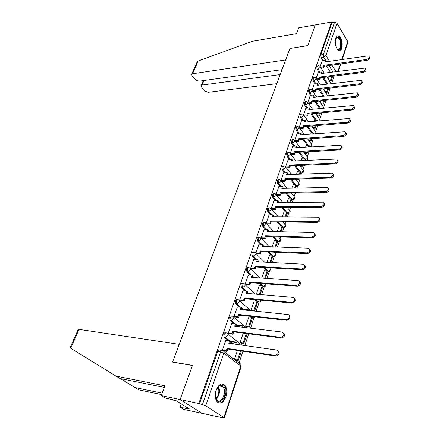 <?xml version="1.0" encoding="UTF-8"?>
<svg xmlns="http://www.w3.org/2000/svg" width="440" height="440" viewBox="0 0 440 440"><rect width="100%" height="100%" fill="white"/><g stroke="black" fill="none" stroke-linecap="round" stroke-linejoin="round"><path stroke-width="0.66" d="M225.797 332.915L225.704 332.904C224.923 332.448 224.263 332.849 223.724 334.12L224.065 337.172L225.22 337.42L224.757 334.257C225.297 332.986 225.951 332.58 226.738 333.041C227.832 333.317 228.206 334.131 227.865 335.478L225.22 337.42L233.503 343.959M231.539 316.074L231.561 316.074C230.769 315.596 230.126 315.975 229.603 317.213L229.977 320.282L231.083 320.474L230.632 317.328C231.154 316.091 231.798 315.711 232.568 316.19C233.657 316.443 234.036 317.229 233.701 318.538L231.083 320.474L235.235 323.917M237.226 299.596C236.478 299.123 235.851 299.481 235.351 300.68L235.752 303.76L236.819 303.897L236.374 300.773C236.885 299.569 237.518 299.211 238.266 299.706C239.349 299.937 239.734 300.696 239.41 301.978L236.819 303.897L240.713 307.28M242.781 283.465C242.061 283.008 241.456 283.355 240.972 284.504L241.406 287.601L242.424 287.683L241.989 284.581C242.484 283.409 243.1 283.074 243.832 283.569L243.859 283.58C244.931 283.8 245.306 284.532 244.992 285.775L242.424 287.683L246.098 291.016M248.221 267.68C247.517 267.24 246.934 267.57 246.472 268.675L246.901 271.75L247.913 271.815L247.484 268.736C247.957 267.619 248.545 267.289 249.249 267.757L249.387 267.806C250.399 268.031 250.756 268.736 250.454 269.918L247.913 271.815L251.389 275.11M253.545 252.23C252.863 251.801 252.302 252.12 251.856 253.181L252.274 256.234L253.286 256.284L252.863 253.226C253.308 252.164 253.869 251.845 254.551 252.274L254.788 252.368C255.756 252.604 256.091 253.281 255.799 254.403L253.286 256.284L256.591 259.545M258.775 237.094L257.131 238.018L257.538 241.049L258.538 241.082L258.132 238.046L260.079 237.254L261.036 239.212L258.538 241.082L261.696 244.316M263.896 222.272L262.29 223.168L262.691 226.182L263.692 226.198L263.285 223.179L264.831 222.282L265.26 222.453L266.156 224.34L263.692 226.198L266.706 229.405M268.917 207.752L267.344 208.626L267.74 211.618L268.73 211.618L268.339 208.626L269.814 207.752L270.331 207.961L271.178 209.77L268.73 211.618L271.623 214.808M273.839 193.529L272.3 194.376L272.685 197.346L273.669 197.335L273.284 194.365L274.692 193.512L275.303 193.76L276.095 195.503L273.669 197.335L276.447 200.508M278.658 179.591L277.151 180.417L277.53 183.37L278.509 183.343L278.13 180.389L279.477 179.564L280.17 179.845L280.913 181.522L278.509 183.343L281.182 186.5M283.388 165.93L281.902 166.738L282.277 169.67L283.256 169.631L282.882 166.694L284.163 165.897L284.933 166.21L285.632 167.816L283.256 169.631L285.824 172.772M288.019 152.537L286.567 153.329L286.93 156.239L287.903 156.189L287.534 153.274L288.761 152.493L289.608 152.84L290.263 154.385L287.903 156.189L290.384 159.319M292.567 139.409L291.137 140.184L291.495 143.072L292.463 143.011L292.1 140.118L293.266 139.359L294.19 139.733L294.8 141.224L292.463 143.011L294.861 146.13M297.022 126.528L295.614 127.292L295.972 130.163L296.929 130.086L296.577 127.215L297.688 126.478L298.678 126.88L299.244 128.31L296.929 130.086L299.25 133.194M301.395 113.9L300.009 114.648L300.355 117.502L301.312 117.414L300.966 114.559L302.027 113.845L303.077 114.274L303.611 115.649L301.312 117.414L303.562 120.511M305.685 101.514L304.32 102.245L304.661 105.078L305.613 104.979L305.272 102.146L306.284 101.448L307.395 101.904L307.89 103.224L305.613 104.979L307.797 108.07M309.892 89.353L308.55 90.074L308.886 92.889L309.832 92.785L309.496 89.964L310.459 89.287L311.625 89.771L312.087 91.036L309.832 92.785L311.949 95.865M314.023 77.424L312.702 78.133L313.033 80.927L313.973 80.812L313.643 78.012L314.562 77.358L315.777 77.864L316.212 79.079L313.973 80.812L316.03 83.886M318.082 65.714L316.778 66.413L317.097 69.19L318.032 69.064L317.713 66.286L318.588 65.642L319.853 66.171L320.254 67.342L318.032 69.064L320.034 72.127M341.809 48.285C342.865 42.521 341.825 38.417 338.701 35.965C337.452 35.613 336.485 36.377 335.791 38.264C334.719 44.017 335.736 48.136 338.839 50.622C340.125 51.002 341.116 50.226 341.809 48.285M225.929 396.864C227.315 392.013 226.974 388.146 224.895 385.259C221.628 382.586 218.708 384.219 216.123 390.165C214.709 394.972 215.017 398.844 217.047 401.781C220.402 404.558 223.366 402.919 225.929 396.864M164.302 387.404L119.961 378.521L115.907 376.084L164.901 385.809L161.244 395.593L165.264 398.057L172.706 399.641L173.784 400.307L176.468 400.873L189.139 408.733L186.472 408.15L187.501 408.788L180.114 407.171L183.893 409.486L221.007 417.406M239.025 363.022L242.93 351.225M244.811 345.548L248.567 334.208M250.558 328.196L253.941 317.993M256.179 311.234L259.199 302.12M261.673 294.646L264.346 286.577M267.047 278.421L269.385 271.359M272.305 262.548L274.324 256.454M275.512 252.874L275.721 252.236M277.453 247.016L279.163 241.852M280.335 238.304L280.781 236.962M282.486 231.809L283.905 227.541M285.065 224.032L285.731 222.013M287.419 216.926L288.547 213.51M289.696 210.04L290.582 207.372M292.248 202.345L293.101 199.76L292.413 199.722L291.847 199.117M294.239 196.323L295.334 193.028M296.978 188.067L297.572 186.28L296.923 186.252L296.334 185.614M298.694 182.875L299.986 178.981M301.609 174.081L301.95 173.063L301.345 173.036L300.74 172.37M303.067 169.686L304.546 165.215M306.152 160.375L306.24 160.094M307.351 156.745L309.018 151.723M311.559 144.051L313.395 138.496M315.684 131.593L317.691 125.526M319.737 119.361L321.904 112.811M323.714 107.36L326.034 100.337M327.613 95.574L330.088 88.105M331.584 83.6L334.065 76.098M161.244 395.593L180.131 399.57L202.538 413.595L180.131 399.57L198.792 403.491L331.59 22L315.282 24.899L307.824 45.573L290.01 48.471M78.183 329.533L79.052 329.379L179.201 344.333L172.546 362.104L192.423 365.486L180.131 399.57L192.467 365.376L172.59 361.993L289.944 48.483L307.797 45.645L315.282 24.899L298.611 27.858L296.428 33.693L252.225 41.316L198.209 61.006L192.549 73.75L191.67 74.245L191.994 75.697L195.492 79.871L198.809 81.23L282.018 69.663M220.93 417.648L220.308 417.252L224.24 417.945L223.9 417.516L205.7 405.807L202.439 404.547L220.649 351.852C221.194 350.548 221.87 350.114 222.668 350.554C223.773 350.861 224.147 351.703 223.795 353.084L205.7 405.807M198.792 403.491L202.439 404.547M330.435 72.314L326.348 65.907M323.043 60.72L321.096 57.668L323.719 57.283L323.4 54.516L334.57 22.204L337.024 23.232L347.76 41.52L347.831 42.427L342.205 59.527M334.57 22.204L331.986 22.66L331.59 22M318.208 72.369L316.168 78.194M314.166 84.112L312.054 90.129M310.041 96.074L307.857 102.295M314.589 120.604L314.199 121.292M305.839 108.262L303.584 114.697M310.47 132.913L309.892 134.145M301.554 120.687L299.222 127.336M306.273 145.453L305.503 147.252M297.193 133.347L294.778 140.222M301.994 158.235L301.026 160.622M292.743 146.262L290.246 153.362M297.632 171.259L296.456 174.257M288.206 159.429L285.626 166.766M293.189 184.542L291.791 188.177M283.575 172.854L280.913 180.444M288.657 198.088L287.034 202.384M278.856 186.555L276.1 194.398M284.031 211.904L282.178 216.887M274.038 200.53L271.189 208.637L274.885 208.632L275.555 206.657L321.096 206.525C324.209 205.354 324.83 203.907 322.96 202.186L276.997 202.455L277.668 200.497L278.317 201.245L277.91 202.45M279.318 225.995L277.216 231.693M269.121 214.797L266.195 223.113M274.505 240.378L272.151 246.813M264.105 229.356L261.118 237.842L261.965 238.519M269.594 255.052L266.976 262.262M258.984 244.222L255.926 252.89L256.79 253.55M264.583 270.034L261.685 278.047M253.754 259.402L250.63 268.257L251.51 268.901M259.468 285.329L256.295 294.14L259.259 294.437L262.218 285.538L262.911 286.198L260.15 294.514M248.413 274.912L245.218 283.949L246.114 284.587M254.243 300.944L250.998 309.952L251.845 310.629M242.957 290.752L239.685 299.992L240.598 300.614M248.908 316.899L245.586 326.101L246.455 326.761M237.38 306.944L234.036 316.382L234.966 316.987M231.682 323.493L228.256 333.141L229.202 333.729M243.243 333.097L240.059 342.606L240.944 343.244M225.858 340.411L222.349 350.273L222.728 350.565M232.474 343.816L230.23 342.045M228.641 340.797L224.191 337.282M237.628 326.623L235.966 325.248M234.212 323.791L230.054 320.353M251.196 317.152L250.206 316.294M242.764 309.843L241.582 308.814M239.69 307.175L235.796 303.798M256.35 301.142L254.656 299.607M247.863 293.452L247.071 292.732M245.086 290.934L241.406 287.601M261.415 285.478L259.144 283.327M252.918 277.437L252.445 276.997M250.382 275.044L246.901 271.75M266.398 270.144L263.648 267.438M255.585 259.496L252.274 256.234M271.288 255.129L268.147 251.917M260.695 244.282L257.538 241.049M276.095 240.427L272.63 236.742M265.711 229.389L262.691 226.182M280.808 226.023L277.074 221.903M270.633 214.803L267.74 211.618M285.439 211.91L281.485 207.389M275.462 200.519L272.685 197.346M289.988 198.072L285.846 193.182M280.203 186.522L277.53 183.37M294.454 184.514L290.152 179.273M284.851 172.81L282.277 169.67M298.837 171.215L294.409 165.649M289.416 159.368L286.93 156.239M303.138 158.174L298.611 152.301M293.898 146.19L291.495 143.072M307.362 145.382L302.753 139.222M298.293 133.265L295.972 130.163M311.514 132.836L306.834 126.401M302.61 120.593L300.355 117.502M315.59 120.522L310.86 113.834M306.845 108.163L304.661 105.078M319.589 108.433L314.82 101.503M311.003 95.97L308.886 92.889M323.301 96.245L318.72 89.413M315.09 83.996L313.033 80.927M326.887 84.161L322.564 77.55M319.099 72.254L317.097 69.19M322.185 60.841L320.21 66.479M329.131 76.72L328.295 79.217M246.966 334.164L247.379 334.081M252.357 317.966L252.824 317.861M257.626 302.11L258.148 301.983M262.785 286.583L263.318 286.457M267.839 271.376L268.384 271.255M272.789 256.482L273.345 256.361M277.635 241.885L278.201 241.775M282.392 227.585L282.959 227.475M287.05 213.565L287.623 213.461M291.616 199.815L292.193 199.727M296.098 186.34L296.675 186.257M300.487 173.124L301.07 173.047M304.799 160.155L305.382 160.089M199.463 403.92L217.712 351.411C218.262 350.108 218.939 349.679 219.742 350.119L221.793 350.422M331.986 22.66L320.777 54.907L321.096 57.668M325.122 88.677L324.395 90.844M321.041 100.859L320.43 102.691M316.882 113.278L316.388 114.752M312.642 125.934L312.268 127.045M308.319 138.842L308.077 139.568M303.908 152.004L303.798 152.334M237.441 350.422L234.41 359.469M369.364 56.975C370.277 58.333 369.534 59.45 367.131 60.33L366.625 59.45C369.067 58.542 369.798 57.415 368.819 56.073L367.714 55.935L325.083 61.936L325.622 60.352L326.15 61.193L325.941 61.815M320.584 67.304L323.373 66.924L323.911 67.755L324.456 66.165L323.917 65.329L366.625 59.45M323.373 66.924L323.917 65.329M322.152 60.846L325.622 60.352M328.807 80.009L330.726 79.772L331.243 80.575L332.673 76.274M331.243 80.575L329.324 80.806M330.726 79.772L331.854 76.379M324.456 66.165L367.131 60.33M323.911 67.755L321.123 68.134M289.971 48.411L285.648 59.956L192.549 73.75M196.966 62.326L198.209 61.006M203.995 80.509L202.021 85.074L201.119 85.569L201.432 86.944L204.82 90.981L208.076 92.318L276.771 83.677M202.021 85.074L280.181 74.569M79.052 329.379L70.686 348.222L70.24 347.408M70.686 348.222L115.907 376.084M181.297 403.87L180.114 407.171M161.612 394.609L138.787 389.834L134.965 387.541L162.146 393.173M120.489 378.625L134.965 387.541M186.78 407.27L186.472 408.15M335.643 38.753L335.671 38.687C336.831 36.438 338.195 36.432 339.746 38.681C342.947 43.665 340.175 53.394 336.864 48.659M337.062 48.901L337.761 49.335C340.489 50.584 341.589 42.763 339.213 39.1L337.645 37.604L335.77 38.456M339.24 50.721C341.99 50.16 342.463 41.866 339.983 37.983L338.036 36.119L337.43 36.025M215.903 390.852L218.169 386.678C219.813 384.989 221.403 384.626 222.931 385.6C228.421 388.949 223.031 405.229 217.652 401.269C215.93 399.949 215.144 397.562 215.298 394.108M215.611 397.969L217.377 400.587C221.909 404.008 227.046 390.918 222.915 386.678L222.261 386.084C220.847 385.187 219.373 385.523 217.85 387.09L217.586 387.393M215.259 394.955L216.178 390.049M218.576 402.963C224.186 404.311 228.635 389.757 224.109 385.171L222.107 383.906M365.651 68.992C366.581 70.389 365.833 71.522 363.402 72.397L362.885 71.528C365.382 70.604 366.108 69.454 365.063 68.079L321.118 73.524L321.668 71.913L322.207 72.743L321.981 73.414M316.514 78.963L319.374 78.606L319.924 79.437L320.474 77.814L319.93 76.984L362.885 71.528M319.374 78.606L319.93 76.984M318.175 72.375L321.668 71.913M324.88 91.575L326.87 91.35L327.399 92.147L328.686 88.264M327.399 92.147L325.408 92.367M326.87 91.35L327.866 88.358M320.474 77.814L363.402 72.397M319.924 79.437L317.059 79.788M361.861 81.241C362.813 82.676 362.06 83.831 359.601 84.706L359.073 83.842C361.62 82.901 362.34 81.725 361.235 80.317L317.075 85.333L317.636 83.694L318.186 84.519L317.944 85.228M312.361 90.844L315.304 90.508L315.86 91.333L316.426 89.678L315.87 88.853L359.073 83.842M315.304 90.508L315.87 88.853M314.127 84.117L317.636 83.694M320.881 103.351L322.944 103.142L323.483 103.934L324.627 100.485M323.483 103.934L321.42 104.142M322.944 103.142L323.802 100.573M316.426 89.678L359.601 84.706M315.86 91.333L312.917 91.663M358 93.726C358.969 95.211 358.209 96.382 355.724 97.251L355.19 96.399C357.792 95.436 358.501 94.237 357.33 92.791L312.956 97.361L313.527 95.689L314.089 96.509L313.83 97.267M308.127 102.949L311.152 102.636L311.718 103.45L312.296 101.767L311.729 100.953L355.19 96.399M311.152 102.636L311.729 100.953M310.002 96.08L313.527 95.689M316.805 115.346L318.945 115.154L319.49 115.94L320.485 112.943M319.49 115.94L317.35 116.127M318.945 115.154L319.655 113.02M318.466 108.543L321.233 108.273M312.296 101.767L355.724 97.251M311.718 103.45L308.693 103.763M354.063 106.458C355.053 107.987 354.288 109.186 351.769 110.05L351.225 109.203C353.881 108.224 354.591 106.992 353.342 105.517L308.764 109.621L309.348 107.916L309.914 108.73L309.639 109.538M303.804 115.286L306.922 115L307.5 115.808L308.088 114.087L307.511 113.284L351.225 109.203M306.922 115L307.511 113.284M305.8 108.268L309.348 107.916M312.648 127.567L314.87 127.391L315.425 128.167L316.267 125.642M315.425 128.167L313.203 128.343M316.982 121.055L317.202 120.379L317.642 121M314.87 127.391L315.43 125.708M314.424 120.621L317.202 120.379M308.088 114.087L351.769 110.05M307.5 115.808L304.387 116.089M350.036 119.449C351.054 121.022 350.284 122.243 347.732 123.107L347.182 122.265C349.899 121.264 350.592 120.005 349.267 118.498L304.486 122.117L305.08 120.379L305.663 121.187L305.371 122.04M299.398 127.853L302.61 127.6L303.199 128.398L303.798 126.649L303.209 125.846L347.182 122.265M302.61 127.6L303.209 125.846M301.516 120.687L305.08 120.379M308.407 140.013L310.717 139.859L311.284 140.63L311.96 138.595M313.527 133.876L313.099 132.715L312.692 133.942M311.284 140.63L308.974 140.784M310.717 139.859L311.124 138.65M310.299 132.924L313.099 132.715M303.798 126.649L347.732 123.107M303.199 128.398L299.986 128.651M345.934 132.699C346.973 134.321 346.203 135.564 343.618 136.428L343.052 135.597C345.834 134.569 346.517 133.282 345.114 131.736L300.13 134.855L300.735 133.084L301.329 133.881L301.015 134.788M294.899 140.668L298.216 140.442L298.815 141.235L299.425 139.453L298.826 138.661L343.052 135.597M298.216 140.442L298.826 138.661M297.149 133.353L300.735 133.084M304.079 152.702L306.488 152.57L307.065 153.329L307.571 151.8M309.161 147.031L309.485 146.053L308.913 145.288L308.314 147.081M307.065 153.329L304.656 153.461M306.488 152.57L306.73 151.85M306.103 145.464L308.913 145.288M299.425 139.453L343.618 136.428M298.815 141.235L295.504 141.455M341.743 146.218C342.815 147.895 342.04 149.16 339.422 150.018L338.844 149.198C341.682 148.148 342.359 146.834 340.868 145.25L295.686 147.846L296.302 146.041L296.907 146.828L296.577 147.791M290.351 153.731L293.733 153.544L294.344 154.325L294.965 152.504L294.355 151.723L338.844 149.198M293.733 153.544L294.355 151.723M292.699 146.262L296.302 146.041M299.662 165.627L302.175 165.523L302.764 166.271L303.094 165.275M304.7 160.446L305.228 158.857L304.645 158.103L303.853 160.485M302.764 166.271L300.25 166.381M301.818 158.24L304.645 158.103M294.965 152.504L339.422 150.018M294.344 154.325L290.923 154.512M337.469 160.017C338.569 161.744 337.793 163.037 335.132 163.895L334.543 163.086C337.452 162.008 338.113 160.661 336.534 159.044L291.148 161.09L291.781 159.247L292.397 160.028L292.05 161.046M285.714 167.046L289.163 166.903L289.784 167.679L290.416 165.82L289.795 165.044L334.543 163.086M289.163 166.903L289.795 165.044M288.156 159.429L291.781 159.247M298.029 179.036L298.381 179.471L298.529 179.025M300.152 174.13L300.889 171.908L300.3 171.16L299.299 174.163M298.381 179.471L295.757 179.548M297.457 171.27L300.3 171.16M290.416 165.82L335.132 163.895M289.784 167.679L286.248 167.822M333.097 174.103C334.235 175.879 333.454 177.199 330.754 178.063L330.154 177.26C333.13 176.154 333.779 174.774 332.107 173.124L286.528 174.603L287.172 172.722L287.798 173.492L287.43 174.57M280.978 180.631L284.499 180.532L285.131 181.297L285.78 179.405L285.148 178.64L330.154 177.26M284.499 180.532L285.148 178.64M283.525 172.854L287.172 172.722M295.51 188.1L296.466 185.218L295.867 184.476L294.652 188.117M293.007 184.547L295.867 184.476M285.78 179.405L330.754 178.063M285.131 181.297L281.468 181.401M328.631 188.48C329.808 190.316 329.027 191.67 326.288 192.528L325.672 191.741C328.713 190.603 329.351 189.189 327.58 187.501L281.809 188.386L282.464 186.472L283.107 187.231L282.716 188.37M276.133 194.491L279.741 194.436L280.385 195.19L281.045 193.259L280.401 192.506L325.672 191.741M279.741 194.436L280.401 192.506M278.801 186.555L282.464 186.472M290.774 202.356L291.957 198.787L291.341 198.061L289.911 202.362M288.47 198.094L291.341 198.061M281.045 193.259L326.288 192.528M280.385 195.19L276.661 195.245M324.071 203.17C325.292 205.062 324.506 206.443 321.723 207.306L321.096 206.525M274.885 208.632L275.545 209.374L276.216 207.399L275.555 206.657M273.983 200.53L277.668 200.497M285.934 216.915L287.359 212.63L286.732 211.91L285.07 216.904M283.844 211.904L286.732 211.91M276.216 207.399L321.723 207.306M275.545 209.374L271.794 209.374M319.407 218.169C320.672 220.121 319.891 221.535 317.059 222.398L316.415 221.634C319.6 220.429 320.205 218.944 318.23 217.19L272.085 216.81L272.767 214.814L273.433 215.551L272.998 216.816M266.211 223.064L269.923 223.113L270.6 223.845L271.288 221.832L270.617 221.1L316.415 221.634M269.923 223.113L270.617 221.1M269.065 214.797L272.767 214.814M280.995 231.776L282.667 226.749L282.029 226.039L280.126 231.759M279.125 225.995L282.029 226.039M271.288 221.832L317.059 222.398M270.6 223.845L266.827 223.79M314.639 233.492C315.959 235.51 315.178 236.951 312.29 237.826L311.636 237.072C314.897 235.829 315.486 234.311 313.401 232.524L267.069 231.468L267.768 229.427L268.444 230.153L267.988 231.49M261.135 237.798L264.864 237.903L265.551 238.623L266.255 236.566L265.568 235.846L311.636 237.072M264.864 237.903L265.568 235.846M264.044 229.356L267.768 229.427M275.952 246.956L277.877 241.159L277.228 240.46L275.072 246.923M274.307 240.372L277.228 240.46M266.255 236.566L312.29 237.826M265.551 238.623L261.756 238.513M309.76 249.156C311.141 251.235 310.36 252.714 307.417 253.594L306.752 252.857C310.084 251.57 310.657 250.014 308.462 248.193L261.949 246.433L262.658 244.354L263.351 245.064L262.873 246.466M255.943 252.841L259.699 253.006L260.398 253.71L261.118 251.614L260.414 250.905L306.752 252.857M259.699 253.006L260.414 250.905M258.918 244.216L262.658 244.354M270.798 262.466L272.993 255.86L272.327 255.178L269.913 262.422M269.39 255.041L272.327 255.178M261.118 251.614L307.417 253.594M260.398 253.71L256.581 253.539M304.772 265.161C306.213 267.305 305.432 268.824 302.44 269.714L301.757 268.989C305.168 267.663 305.718 266.068 303.408 264.209L256.718 261.718L257.444 259.589L258.154 260.293L257.648 261.767M250.646 268.202L254.419 268.433L255.134 269.126L255.865 266.981L255.151 266.288L301.757 268.989M254.419 268.433L255.151 266.288M253.682 259.397L257.444 259.589M265.529 278.317L268.004 270.87L267.328 270.199L264.644 278.256M264.374 270.017L267.328 270.199M255.865 266.981L302.44 269.714M255.134 269.126L251.29 268.889M299.668 281.529C301.175 283.74 300.399 285.296 297.347 286.198L296.648 285.489C300.135 284.119 300.663 282.486 298.243 280.594L251.372 277.332L252.115 275.16L252.841 275.847L252.313 277.398M245.234 283.899L249.024 284.191L249.761 284.867L250.509 282.678L249.777 282.002L296.648 285.489M249.024 284.191L249.777 282.002M248.336 274.906L252.115 275.16M259.254 285.312L262.218 285.538M250.509 282.678L297.347 286.198M249.761 284.867L245.889 284.57M294.437 298.265C296.021 300.514 295.273 302.115 292.182 303.061L291.473 302.374C294.465 302.704 296.016 297.479 292.98 297.352L245.916 293.282L246.675 291.066L247.412 291.736L246.857 293.365M239.707 299.937L243.518 300.295L244.261 300.96L245.025 298.722L244.282 298.056L291.423 302.368M243.518 300.295L244.282 298.056M242.875 290.747L246.675 291.066M254.694 310.926L257.714 301.846L257.004 301.202L253.979 310.293L254.694 310.926L251.757 310.624M248.936 310.327L243.584 309.771M242.858 309.144L248.215 309.7M251.042 309.991L253.979 310.293M254.023 300.927L257.004 301.202M245.025 298.722L292.138 303.061M244.261 300.96L240.367 300.591M289.091 315.387C290.752 317.636 290.043 319.281 286.952 320.32L286.226 319.649C289.212 319.902 290.664 314.677 287.666 314.501L240.334 309.59L241.109 307.318L241.868 307.978L241.28 309.689M234.053 316.327L237.881 316.756L238.645 317.405L239.426 315.117L238.667 314.468L286.077 319.638M237.881 316.756L238.667 314.468M237.292 306.933L241.109 307.318M249.315 327.107L252.401 317.834L251.674 317.207L248.584 326.491L249.315 327.107L246.362 326.75M243.029 326.348L237.341 325.661M236.599 325.05L242.297 325.732M245.625 326.134L248.584 326.491M248.677 316.877L251.674 317.207M239.426 315.117L286.809 320.309M238.645 317.405L234.724 316.965M283.608 332.904C285.357 335.154 284.686 336.848 281.6 337.981L280.852 337.326C284.284 335.764 284.746 334.01 282.233 332.057L234.63 326.255L235.428 323.939L236.198 324.577L235.582 326.37M228.272 333.086L232.122 333.586L232.903 334.213L233.706 331.875L232.925 331.243L280.605 337.31M232.122 333.586L232.925 331.243M231.589 323.477L235.428 323.939M243.821 343.645L246.972 334.169L246.235 333.553L243.073 343.041L243.821 343.645L240.84 343.233M236.907 342.689L230.819 341.841M230.065 341.248L236.159 342.089M240.091 342.628L243.073 343.041M243.221 333.168L246.235 333.553M233.706 331.875L281.353 337.964M232.903 334.213L228.954 333.696M277.998 350.834C279.829 353.084 279.202 354.827 276.117 356.059L275.352 355.427C278.74 353.804 279.18 352 276.672 350.026L228.8 343.299L229.609 340.929L230.401 341.55L229.757 343.431M222.365 350.218L226.237 350.796L227.035 351.406L227.849 349.014L227.056 348.398L275.006 355.405M226.237 350.796L227.056 348.398M225.753 340.395L229.609 340.929M234.432 359.491L237.441 359.959L238.205 360.547L241.379 350.993M238.205 360.547L235.197 360.074M237.441 359.959L240.471 350.861M227.849 349.014L275.77 356.037M227.035 351.406L223.366 350.856M223.779 351.401L239.707 363.545C240.796 363.858 241.181 364.689 240.856 366.042L223.795 353.084L220.649 351.852L217.712 351.411M223.9 417.516L240.856 366.042L241.153 366.553L224.263 417.868M333.031 71.973L328.955 65.549M326.535 61.732L323.719 57.283L325.925 55.572L329.533 61.309M331.947 65.142L336 71.588M337.942 71.335L340.362 63.987M341.814 59.582L347.76 41.52M337.024 23.232L325.925 55.572L323.4 54.516L320.777 54.907M227.893 333.966L241.857 345.136M246.774 334.004L247.517 334.098L246.862 333.559M238.651 326.744L236.159 324.682M233.761 317.191L246.246 327.673M252.373 317.812L252.901 317.867L251.218 316.409M243.782 309.947L241.786 308.215M239.492 300.784L250.745 310.668M259.05 302.132L257.68 301.939L258.176 301.983L255.662 299.701M248.875 293.541L247.291 292.1M262.845 286.391L263.34 286.429L260.145 283.404M253.924 277.508L252.676 276.326M267.905 271.166L268.395 271.194L264.644 267.498M258.907 261.833L257.95 260.887M272.861 256.251L273.35 256.273L272.982 255.899M272.278 255.173L269.143 251.955M263.824 246.505L263.109 245.773M277.717 241.637L278.201 241.654L277.844 241.269M277.079 240.455L273.614 236.77M268.67 231.501L268.169 230.967M282.48 227.321L282.959 227.326L282.607 226.936M281.787 226.039L278.058 221.92M273.444 216.821L273.119 216.464M287.144 213.285L287.617 213.285L287.27 212.889M286.418 211.91L282.464 207.389M291.715 199.524L294.531 197.753L293.772 196.086L291.269 193.094M290.956 198.061L286.82 193.166M296.197 186.032L298.991 184.267L298.282 182.661L295.405 179.113M295.416 184.487L291.12 179.245M300.597 172.799L303.369 171.039L302.698 169.494L299.508 165.429M299.794 171.182L295.372 165.605M304.909 159.819L305.377 159.797L305.058 159.379M304.095 158.131L299.569 152.251M309.568 147.004L309.293 146.636M308.314 145.327L303.705 139.156M312.455 132.764L307.786 126.324M316.525 120.439L311.8 113.746M320.524 108.345L315.761 101.409M324.231 96.14L319.655 89.304M327.811 84.051L323.493 77.429M306.268 160.083L305.377 159.797L307.659 158.065L307.032 156.58L303.562 152.026M288.519 213.516L287.617 213.285L289.982 211.508L289.173 209.776L287.1 207.378M283.855 227.541L282.959 227.326L285.34 225.539L284.482 223.735L282.904 221.975M279.098 241.857L278.201 241.654L280.61 239.855L278.696 236.907M274.241 256.46L273.35 256.273L275.776 254.463L274.489 252.186M269.286 271.37L268.395 271.194L270.848 269.374L270.683 267.85M264.22 286.589L263.34 286.429L265.815 284.598L265.925 283.839M261.024 300.195C260.722 301.747 259.771 302.341 258.176 301.983L260.667 300.163M253.77 318.005L252.901 317.867L254.997 316.822M248.369 334.219L247.517 334.098L248.793 333.8M327.817 95.755L323.114 88.908M324.104 108.136L319.308 101.041M319.963 120.802L319.545 119.262L315.447 113.41M315.42 133.738L315.997 132.842L315.452 131.467L311.536 126.022M310.068 146.977L311.867 145.332L311.284 143.907L307.571 138.892M335.319 40.617L336.105 46.97M335.726 45.721L335.258 41.938M218.499 386.474C220.286 391.193 219.5 395.428 216.128 399.179M215.87 398.651C218.84 395.142 219.571 391.209 218.07 386.859M224.048 385.105L224.895 385.259M320.331 66.908L324.341 73.106M326.865 77.005L331.166 83.65M304.81 160.116L305.679 160.072C307.439 160.001 308.121 159.115 307.731 157.41M300.509 173.069L301.345 173.036C303.144 172.986 303.842 172.095 303.441 170.352M296.12 186.269L296.923 186.252C298.766 186.23 299.481 185.328 299.068 183.546M291.643 199.733L292.413 199.722C294.305 199.727 295.036 198.82 294.608 196.994M287.084 213.461L287.815 213.466C289.751 213.499 290.499 212.581 290.059 210.711M282.43 227.469L283.124 227.48C285.109 227.541 285.874 226.617 285.417 224.697M277.679 241.758L278.339 241.775C280.374 241.868 281.155 240.933 280.682 238.964M272.833 256.339L273.449 256.366C275.539 256.493 276.342 255.547 275.853 253.523M267.889 271.221L268.466 271.26C270.611 271.414 271.425 270.457 270.919 268.378M262.839 286.418L263.373 286.462C265.392 286.709 266.277 285.835 266.019 283.844M235.752 303.76L236.88 303.902L240.779 307.285M229.977 320.282L231.22 320.485L235.378 323.934M224.065 337.172L225.429 337.436L233.723 343.992M316.289 78.628L320.469 84.925M312.169 90.569L316.536 96.976M320.282 120.775L320.122 120.01M307.973 102.734L312.538 109.258M316.118 133.689L316.069 132.248M303.694 115.132L308.479 121.776M311.504 146.889L311.938 144.711M299.332 127.771L304.354 134.547M294.888 140.651L300.168 147.571M290.356 153.791L295.916 160.864M285.731 167.184L291.605 174.427M281.012 180.851L287.227 188.271M276.194 194.788L282.799 202.411M271.282 209.017L278.311 216.854M266.261 223.531L273.774 231.616M261.14 238.354L269.197 246.703M255.904 253.479L264.583 262.136M250.558 268.928L259.952 277.926M245.091 284.713L255.316 294.096M251.284 316.415L252.967 317.873L255.569 316.882M243.848 309.952L241.797 308.171M247 333.575L247.649 334.109L249.486 333.894M238.788 326.761L236.187 324.605M241.186 366.443L240.9 364.623M338.338 71.286L340.752 63.938M201.119 85.569L203.264 80.614M197.131 61.947L191.67 74.245M78.221 329.445L70.153 347.606M336.353 37.812L337.645 37.604M219.225 385.99L222.915 386.678M217.85 387.09L218.169 386.678M292.182 303.061L291.473 302.374M286.952 320.32L286.226 319.649M281.6 337.981L280.852 337.326M276.117 356.059L275.352 355.427"/></g></svg>
